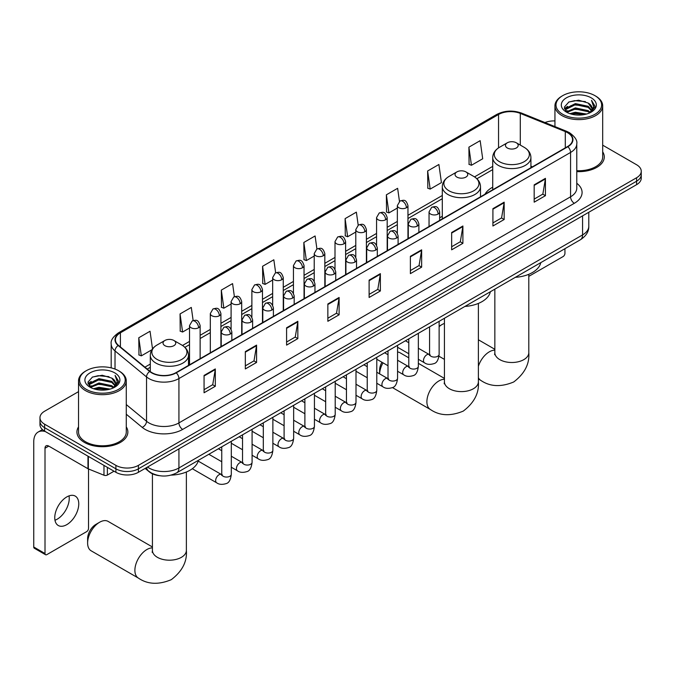<?xml version="1.0" encoding="UTF-8"?>
<svg xmlns="http://www.w3.org/2000/svg" width="675" height="675" viewBox="0 0 675 675"><rect width="100%" height="100%" fill="white"/><g stroke="black" fill="none" stroke-linecap="round" stroke-linejoin="round"><path stroke-width="1.01" d="M442.302 216.295A28.114 16.234 0 0 0 439.661 217.915M492.725 187.186A28.114 16.234 0 0 0 484.996 194.223M159.46 475.689A15.913 9.188 180 0 1 149.386 471.926L145.125 468.416M78.528 391.643L44.626 411.218A15.913 9.188 0 0 0 39.968 417.715L39.968 424.642A15.913 9.188 0 0 0 44.626 431.139L115.906 472.298A15.913 9.188 0 0 0 138.409 472.298L636.592 184.672A15.913 9.188 0 0 0 641.25 178.175L641.25 174.707A15.913 9.188 0 0 1 636.592 181.212A15.913 9.188 0 0 0 641.25 174.707L641.25 171.248A15.913 9.188 0 0 0 636.592 164.751L602.691 145.176M39.968 417.715A15.913 9.188 0 0 0 44.626 424.212L115.906 465.362A15.913 9.188 0 0 0 138.409 465.362L138.409 468.83L636.592 181.212L138.409 468.83A15.913 9.188 0 0 1 115.906 468.83A15.913 9.188 0 0 0 138.409 468.83L138.409 472.298M44.626 424.212L44.626 427.68L115.906 468.83L44.626 427.68A15.913 9.188 0 0 1 39.968 421.183A15.913 9.188 0 0 0 44.626 427.68L44.626 431.139M78.528 426.895A25.464 14.698 0 0 0 76.933 432.008A25.464 14.698 0 0 0 84.392 442.403A25.464 14.698 0 0 0 112.143 445.593A25.464 14.698 0 0 0 127.862 432.008A25.464 14.698 0 0 0 126.276 426.895A25.464 14.698 0 0 1 127.862 432.008A25.464 14.698 0 0 1 112.143 445.593A25.464 14.698 0 0 1 84.392 442.403A25.464 14.698 0 0 1 76.933 432.008A25.464 14.698 0 0 1 78.528 426.895M567.565 132.697A16.976 9.804 180 0 1 572.535 139.624A16.976 9.804 180 0 1 567.565 146.551L175.922 372.668A16.976 9.804 180 0 1 150.019 371.36L118.496 345.372A16.976 9.804 180 0 1 115.425 339.744A16.976 9.804 180 0 1 120.403 332.817L498.547 114.497A16.976 9.804 180 0 1 520.29 113.4L565.296 131.591A16.976 9.804 180 0 1 567.565 132.697M567.861 132.519A17.398 10.049 0 0 0 565.54 131.397L520.526 113.197A17.398 10.049 0 0 0 498.243 114.328L120.099 332.64A17.398 10.049 0 0 0 118.15 345.507L149.664 371.495A17.398 10.049 0 0 0 176.226 372.836L567.861 146.728A17.398 10.049 0 0 0 567.861 132.519M204.061 375.435L204.061 392.766L215.317 386.269L215.317 368.938L204.061 375.435M204.061 389.694L212.726 384.683L215.266 369.512A4.244 2.447 -120 0 0 215.317 368.938M212.65 384.733L215.317 386.269M245.329 351.616L245.329 368.938L256.576 362.441L256.576 345.119L245.329 351.616M245.329 365.867L253.994 360.863L256.534 345.693A4.244 2.447 -120 0 0 256.576 345.119M253.918 360.906L256.576 362.441M286.588 327.788L286.588 345.119L297.844 338.622L297.844 321.292L286.588 327.788M286.588 342.039L295.253 337.036L297.802 321.865A4.244 2.447 -120 0 0 297.844 321.292M295.177 337.087L297.844 338.622M327.856 303.969L327.856 321.292L339.112 314.795L339.112 297.473L327.856 303.969M327.856 318.22L336.521 313.217L339.061 298.046A4.244 2.447 -120 0 0 339.112 297.473M336.445 313.259L339.112 314.795M534.178 184.849L534.178 202.171L545.434 195.674L545.434 178.352L534.178 184.849M534.178 199.1L542.843 194.096L545.383 178.926A4.244 2.447 -120 0 0 545.434 178.352M542.767 194.138L545.434 195.674M492.91 208.668L492.91 225.998L504.166 219.502L504.166 202.171L492.91 208.668M492.91 222.927L501.584 217.915L504.124 202.745A4.244 2.447 -120 0 0 504.166 202.171M501.508 217.966L504.166 219.502M451.651 232.495L451.651 249.817L462.898 243.321L462.898 225.998L451.651 232.495M451.651 246.746L460.316 241.743L462.856 226.572A4.244 2.447 -120 0 0 462.898 225.998M460.24 241.785L462.898 243.321M410.383 256.314L410.383 273.645L421.639 267.148L421.639 249.817L410.383 256.314M410.383 270.574L419.048 265.57L421.588 250.4A4.244 2.447 -120 0 0 421.639 249.817M418.973 265.613L421.639 267.148M369.115 280.142L369.115 297.473L380.371 290.976L380.371 273.645L369.115 280.142M369.115 294.393L377.789 289.389L380.329 274.219A4.244 2.447 -120 0 0 380.371 273.645M377.713 289.432L380.371 290.976M576.779 171.61A25.464 14.698 0 0 0 604.285 156.954A25.464 14.698 0 0 0 602.691 151.833A25.464 14.698 0 0 1 604.285 156.954A25.464 14.698 0 0 1 576.779 171.61M138.409 465.362L636.592 177.744A15.913 9.188 0 0 0 641.25 171.248M554.943 120.918A15.913 9.188 0 0 0 544.961 122.555M234.402 296.671L232.571 283.61L221.316 290.107L221.501 307.327M193.143 320.549L191.303 307.429L180.048 313.926L180.233 331.155M152.516 348.899L150.044 331.256L138.788 337.753L138.966 354.974M358.189 225.146L356.366 212.136L345.111 218.632L345.288 235.853M399.457 201.361L397.626 188.308L386.378 194.813L386.556 212.034M427.638 170.986L430.177 189.093L441.433 182.596L438.893 164.489L427.638 170.986L427.823 188.207M468.906 147.158L471.445 165.265L482.701 158.768L480.161 140.662L468.906 147.158L469.083 164.388M275.662 272.801L273.839 259.782L262.583 266.279L262.761 283.5M316.921 248.965L315.098 235.963L303.843 242.46L304.028 259.681M303.843 242.46L306.382 260.558L314.221 256.036M306.382 260.558L303.843 259.613M345.111 218.632L347.65 236.739L355.784 232.04M347.65 236.739L345.111 235.786M386.378 194.813L388.918 212.912L397.347 208.043M388.918 212.912L386.378 211.967M430.177 189.093L427.638 188.139M471.445 165.265L468.906 164.312M262.583 266.279L265.123 284.386L272.658 280.032M265.123 284.386L262.583 283.433M221.316 290.107L223.855 308.205L231.095 304.028M223.855 308.205L221.316 307.26M180.048 313.926L182.596 332.032L189.523 328.033M182.596 332.032L180.048 331.079M138.788 337.753L141.328 355.86L151.943 349.726M141.328 355.86L138.788 354.907M528.795 276.362L563.06 256.584A2.649 1.536 120 0 0 564.941 253.328L564.941 248.687M562.688 114.286A22.815 13.171 0 0 0 594.945 114.286A22.815 13.171 0 0 0 594.945 95.656L595.696 96.095A23.87 13.787 0 0 1 602.691 105.84A23.87 13.787 0 0 1 587.95 118.572A23.87 13.787 0 0 1 561.938 115.585A23.87 13.787 0 0 1 554.943 105.84A23.87 13.787 0 0 1 561.938 96.095L562.688 95.656A22.815 13.171 0 0 0 562.688 114.286M576.779 170.682A23.87 13.787 0 0 0 602.691 156.954L602.691 105.84M569.877 113.662L575.387 112.252L586.55 114.041M571.455 114.142L575.387 113.332L584.913 114.446M566.443 111.89L575.387 107.924L588.195 110.624L590.254 112.337M567 112.345L575.387 109.004L588.195 111.704L589.688 112.843M565.709 111.156L566.004 108.278L575.387 103.587L588.195 106.296L591.705 110.27M565.599 110.633L566.004 109.367L575.387 104.667L588.195 107.376L591.452 110.784M589.553 112.953A13.264 7.661 0 0 0 592.085 108.456A13.264 7.661 0 0 0 588.195 103.047L592.076 108.717M591.199 97.824A17.508 10.108 0 0 0 566.477 97.799A17.508 10.108 0 0 0 566.359 112.075A17.508 10.108 0 0 0 566.435 112.117A17.508 10.108 0 0 0 591.275 112.075A17.508 10.108 0 0 0 591.199 97.824M588.195 103.047L578.669 100.204L568.873 102.001L564.334 107.131L567.346 112.598M590.633 112.43L594.869 107.063L594.953 106.102L591.511 100.347L593.679 106.793L589.688 112.894M595.696 96.095L594.945 95.656A22.815 13.171 0 0 0 562.688 95.656M591.511 100.347L594.945 106.312M568.645 102.111L574.644 100.634L585.385 101.596M564.511 109.08L566.468 107.544M570.772 105.713L574.644 104.963L585.006 105.815M570.772 110.05L574.644 109.299L585.006 110.143M571.565 114.168L574.644 113.628L584.904 114.446M564.393 108.658L567.608 106.372M566.106 111.569L567.608 110.708M444.428 323.443A16.976 9.804 120 0 0 442.041 324.54L439.13 326.227L442.041 324.54A16.976 9.804 120 0 0 439.13 326.641M507.322 147.985A6.37 3.679 0 0 0 516.324 147.985A6.37 3.679 0 0 0 516.324 142.788L524.222 147.352A17.542 10.133 0 0 1 524.222 161.671A17.542 10.133 0 0 1 499.416 161.671A17.542 10.133 0 0 1 499.416 147.352C495.096 149.918 492.86 153.326 492.725 157.579A19.102 11.028 0 0 0 498.31 165.375A19.102 11.028 0 0 0 519.126 167.763A19.102 11.028 0 0 0 530.921 157.579C530.778 153.326 528.542 149.918 524.222 147.352L516.324 142.788A6.37 3.679 0 0 0 507.322 142.788A6.37 3.679 0 0 0 507.322 147.985M515.329 277.332A29.177 16.85 0 0 0 540.785 262.634M379.62 373.866L379.62 370.111A11.669 6.742 -60 0 1 381.907 362.213M383.003 362.846A16.976 9.804 120 0 0 379.628 373.874M456.899 177.095A6.37 3.679 0 0 0 465.902 177.095A6.37 3.679 0 0 0 465.902 171.897L473.808 176.462A17.542 10.133 0 0 1 473.808 190.78A17.542 10.133 0 0 1 448.993 190.78A17.542 10.133 0 0 1 448.993 176.462C444.673 179.027 442.446 182.436 442.302 186.688A19.102 11.028 0 0 0 447.896 194.484A19.102 11.028 0 0 0 468.712 196.872A19.102 11.028 0 0 0 480.499 186.688C480.355 182.436 478.128 179.027 473.808 176.462L465.902 171.897A6.37 3.679 0 0 0 456.899 171.897A6.37 3.679 0 0 0 456.899 177.095M464.906 306.442A29.177 16.85 0 0 0 490.371 291.743M408.797 357.826L400.115 352.814A16.976 9.804 120 0 0 397.567 352.038M87.615 543.029L87.615 538.701A11.669 6.742 -60 0 1 95.875 524.408L99.622 522.239A16.976 9.804 120 0 0 87.615 543.029A16.976 9.804 120 0 0 91.133 550.8L138.4 578.095A16.976 9.804 -60 0 1 135.802 564.486A16.976 9.804 -60 0 1 146.888 549.526A16.976 9.804 -60 0 1 152.423 547.898M164.894 345.676A6.37 3.679 0 0 0 173.897 345.676A6.37 3.679 0 0 0 173.897 340.478L181.803 345.043A17.542 10.133 0 0 1 181.803 359.37A17.542 10.133 0 0 1 156.988 359.37A17.542 10.133 0 0 1 156.988 345.043C152.668 347.608 150.441 351.017 150.297 355.269A19.102 11.028 0 0 0 155.891 363.066A19.102 11.028 0 0 0 176.707 365.462A19.102 11.028 0 0 0 188.494 355.269C188.359 351.017 186.123 347.608 181.803 345.043L173.897 340.478A6.37 3.679 0 0 0 164.894 340.478A6.37 3.679 0 0 0 164.894 345.676M171.07 475.124A29.177 16.85 0 0 0 198.366 460.325M152.423 546.978L108.11 521.395A16.976 9.804 120 0 0 99.622 522.239L95.875 524.408M69.027 495.88A16.976 9.804 -60 0 1 57.24 519.168A16.976 9.804 -60 0 1 54.97 520.222M66.758 524.661A16.976 9.804 120 0 0 77.853 509.701A16.976 9.804 120 0 0 75.254 496.1A16.976 9.804 120 0 0 66.758 496.943A16.976 9.804 120 0 0 55.671 511.903A16.976 9.804 120 0 0 58.269 525.504A16.976 9.804 120 0 0 66.758 524.661M107.367 467.362L107.367 475.057L114.024 471.209M45.419 431.603A21.22 12.251 -120 0 0 38.146 432.042A21.22 12.251 -120 0 0 33.75 441.754L33.75 547.012L45.006 553.517L45.006 448.251A5.307 3.063 60 0 1 46.102 445.821A5.307 3.063 60 0 1 48.752 446.091L87.978 468.737L87.978 456.173M45.006 553.517A2.649 1.536 120 0 0 45.554 554.723L34.298 548.227A2.649 1.536 -60 0 1 33.75 547.012M45.554 554.723A2.649 1.536 120 0 0 46.879 554.597L86.645 531.638A2.649 1.536 120 0 0 88.518 528.39L88.518 468.982M107.367 475.057A2.649 1.536 180 0 1 103.975 475.225L88.332 468.906A2.649 1.536 180 0 1 87.978 468.737M86.265 389.34A22.815 13.171 0 0 0 118.53 389.34A22.815 13.171 0 0 0 118.53 370.718L119.281 371.149A23.87 13.787 0 0 1 126.276 380.894A23.87 13.787 0 0 1 111.535 393.626A23.87 13.787 0 0 1 85.522 390.639A23.87 13.787 0 0 1 78.528 380.894A23.87 13.787 0 0 1 85.514 371.149L86.265 370.718A22.815 13.171 0 0 0 86.265 389.34M78.528 380.894L78.528 432.008A23.87 13.787 0 0 0 85.522 441.754A23.87 13.787 0 0 0 111.535 444.741A23.87 13.787 0 0 0 126.276 432.008L126.276 380.894M93.462 388.724L98.963 387.307L110.126 389.095M95.04 389.197L98.963 388.395L108.498 389.5M90.028 386.952L98.963 382.978L111.78 385.678L113.839 387.391M90.577 387.399L98.963 384.058L111.78 386.767L113.265 387.906M89.294 386.218L89.589 383.341L98.963 378.65L111.78 381.35L115.282 385.332M89.176 385.687L89.589 384.421L98.963 379.73L111.78 382.43L115.037 385.847M113.13 388.015A13.264 7.661 0 0 0 115.661 383.518A13.264 7.661 0 0 0 111.78 378.101L115.653 383.78M114.775 372.878A17.508 10.108 0 0 0 90.062 372.862A17.508 10.108 0 0 0 89.944 387.129A17.508 10.108 0 0 0 90.02 387.18A17.508 10.108 0 0 0 114.851 387.129A17.508 10.108 0 0 0 114.775 372.878M111.78 378.101L102.246 375.258L92.458 377.055L87.919 382.185L90.922 387.661M114.218 387.484L118.446 382.118L118.53 381.156L115.088 375.401L117.256 381.848L113.273 387.948M119.281 371.149L118.53 370.718A22.815 13.171 0 0 0 86.265 370.718M115.088 375.401L118.53 381.375M92.23 377.173L98.221 375.688L108.97 376.658M88.088 384.142L90.045 382.607M94.357 380.776L98.221 380.025L108.582 380.877M94.357 385.104L98.221 384.353L108.582 385.206M95.15 389.23L98.221 388.69L108.481 389.509M87.978 383.712L91.184 381.434M89.682 386.632L91.184 385.762M147.488 467.049A21.22 12.251 0 0 0 148.913 467.961A21.22 12.251 0 0 0 178.926 467.961L582.567 234.917A21.22 12.251 0 0 0 588.786 226.26C588.938 231.525 586.136 236.031 580.373 239.777L176.732 472.821A10.614 6.126 60 0 0 178.926 467.961L178.926 448.9M582.567 215.865L582.567 234.917A10.614 6.126 60 0 1 580.373 239.777M146.627 467.547A10.614 7.096 129.5 0 0 148.483 470.998L145.26 468.34M636.592 184.672L636.592 177.744M115.906 472.298L115.906 465.362M576.779 183.279A26.527 15.314 180 0 1 574.315 203.302L182.68 429.41A5.307 3.063 60 0 1 178.926 422.913L570.569 196.805A21.22 12.251 0 0 0 576.779 188.139L576.779 143.783A21.22 12.251 180 0 1 570.569 152.449A5.307 3.063 -120 0 0 567.861 146.728M182.68 429.41A26.527 15.314 180 0 1 145.167 429.41A26.527 15.314 180 0 1 142.189 427.368L126.276 414.239M149.664 371.495A5.307 3.552 129.5 0 0 146.534 376.92L146.534 421.276A21.22 12.251 0 0 0 148.913 422.913A21.22 12.251 0 0 0 178.926 422.913L178.926 378.557A21.22 12.251 180 0 1 146.534 376.92L115.02 350.933A21.22 12.251 180 0 1 111.181 343.904L111.181 367.875M576.779 143.783C577.488 140.468 575.049 136.772 569.464 132.688L566.679 131.338A5.307 2.481 112 0 0 565.54 131.397M566.679 131.338L521.665 113.138C512.882 110.033 504.537 110.481 496.64 114.497A5.307 3.063 60 0 1 498.243 114.328M120.099 332.64A5.307 3.063 -120 0 0 118.496 332.817C112.987 336.774 110.557 340.47 111.181 343.904M118.15 345.507A5.307 3.552 129.5 0 0 115.02 350.933L115.02 369.056M521.665 113.138A5.307 2.481 112 0 0 520.526 113.197M176.226 372.836A5.307 3.063 60 0 1 178.926 378.557L570.569 152.449L570.569 196.805A5.307 3.063 60 0 0 574.315 203.302M126.276 404.57L146.534 421.276A5.307 3.552 -50.5 0 1 142.189 427.368M120.403 332.817L120.403 346.942M565.296 131.591L565.296 147.867M520.29 113.4L520.29 145.074M532.448 166.826L530.921 166.21M498.547 114.497L498.547 147.884M492.725 166.379L474.517 176.884M442.302 195.48L407.962 215.308M397.347 221.434L387.18 227.306M376.566 233.432L366.398 239.304M355.784 245.43L345.617 251.302M335.002 257.428L324.835 263.309M314.221 269.435L304.045 275.307M293.439 281.433L283.264 287.305M272.658 293.431L262.482 299.303M251.876 305.429L241.701 311.302M231.095 317.427L220.919 323.3M210.313 329.425L200.137 335.298M189.523 341.423L182.512 345.473M150.297 364.07L144.931 367.166M369.115 280.69L380.329 274.219M410.383 256.871L421.588 250.4M451.651 233.044L462.856 226.572M492.91 209.216L504.124 202.745M534.178 185.397L545.383 178.926M327.856 304.518L339.061 298.046M286.588 328.337L297.802 321.865M245.329 352.164L256.534 345.693M204.061 375.983L215.266 369.512M528.795 274.312L528.795 352.696A16.976 9.804 180 0 1 523.825 359.632A16.976 9.804 180 0 1 499.812 359.632A16.976 9.804 180 0 1 494.843 352.696L494.623 354.704M478.381 366.28A16.976 9.804 -60 0 1 489.307 351.835A16.976 9.804 -60 0 1 494.843 350.198M528.795 352.696C529.673 363.867 524.644 373.621 513.717 381.974C501.019 387.264 490.058 386.741 480.819 380.396A16.976 9.804 -60 0 1 478.381 377.73M478.381 303.421L478.381 381.805A16.976 9.804 180 0 1 473.403 388.741A16.976 9.804 180 0 1 449.398 388.741A16.976 9.804 180 0 1 444.428 381.805L444.201 383.813M478.381 381.805C479.258 392.977 474.23 402.73 463.295 411.083C450.605 416.374 439.636 415.851 430.405 409.506A16.976 9.804 -60 0 1 427.807 395.904A16.976 9.804 -60 0 1 438.893 380.945A16.976 9.804 -60 0 1 444.428 379.308M186.376 472.002L186.376 550.395A16.976 9.804 180 0 1 181.406 557.322A16.976 9.804 180 0 1 157.393 557.322A16.976 9.804 180 0 1 152.423 550.395L152.196 552.395M438.109 214.059A5.307 3.063 0 0 0 439.661 211.899C437.51 205.09 435.417 206.449 431.705 207.301A5.307 3.063 60 0 1 434.354 207.562A5.307 3.063 -120 0 1 438.109 214.059A5.307 3.063 0 0 1 430.599 214.059A5.307 3.063 0 0 1 429.047 211.899L431.705 207.301M418.348 359.26L424.465 362.787A4.776 2.759 -60 0 1 423.731 358.965A4.776 2.759 -60 0 1 426.853 354.755A4.776 2.759 -60 0 1 427.064 354.645A4.776 2.759 -60 0 1 429.241 354.518L418.348 348.233M429.857 354.999L429.427 355.354L429.578 354.324A4.776 2.759 -0 0 0 430.979 356.273A4.776 2.759 -0 0 0 437.51 356.392A4.776 2.759 -0 0 0 439.13 354.324C438.472 359.868 436.759 362.964 433.974 363.614C429.992 364.829 426.819 364.551 424.465 362.787M417.327 226.058A5.307 3.063 0 0 0 418.88 223.898C416.728 217.088 414.636 218.447 410.923 219.299A5.307 3.063 60 0 1 413.573 219.561A5.307 3.063 -120 0 1 417.327 226.058A5.307 3.063 0 0 1 409.818 226.058A5.307 3.063 0 0 1 408.265 223.898L410.923 219.299M397.567 371.258L403.684 374.785A4.776 2.759 -60 0 1 402.95 370.963A4.776 2.759 -60 0 1 406.072 366.753A4.776 2.759 -60 0 1 406.282 366.643A4.776 2.759 -60 0 1 408.459 366.517L397.567 360.231M409.067 366.998L408.645 367.352L408.797 366.323A4.776 2.759 -0 0 0 410.198 368.272A4.776 2.759 -0 0 0 416.728 368.39A4.776 2.759 -0 0 0 418.348 366.323C417.69 371.866 415.977 374.962 413.193 375.612C409.202 376.827 406.038 376.549 403.684 374.785M396.537 238.064A5.307 3.063 0 0 0 398.098 235.896C395.938 229.087 393.846 230.445 390.133 231.297A5.307 3.063 60 0 1 392.791 231.559A5.307 3.063 -120 0 1 396.537 238.064A5.307 3.063 0 0 1 389.036 238.064A5.307 3.063 0 0 1 387.484 235.896L390.133 231.297M376.785 383.257L382.902 386.783A4.776 2.759 -60 0 1 382.168 382.961A4.776 2.759 -60 0 1 385.29 378.751A4.776 2.759 -60 0 1 385.501 378.641A4.776 2.759 -60 0 1 387.678 378.515L376.785 372.229M388.285 378.996L387.863 379.35L388.015 378.321A4.776 2.759 -0 0 0 389.416 380.27A4.776 2.759 -0 0 0 395.947 380.388A4.776 2.759 -0 0 0 397.567 378.321C396.908 383.864 395.196 386.961 392.411 387.61C388.42 388.825 385.248 388.547 382.902 386.783M375.756 250.062A5.307 3.063 0 0 0 377.317 247.894C375.157 241.085 373.064 242.443 369.352 243.295A5.307 3.063 60 0 1 372.009 243.565A5.307 3.063 -120 0 1 375.756 250.062A5.307 3.063 0 0 1 368.255 250.062A5.307 3.063 0 0 1 366.702 247.894L369.352 243.295M356.003 395.255L362.121 398.782A4.776 2.759 -60 0 1 361.387 394.959A4.776 2.759 -60 0 1 364.508 390.749A4.776 2.759 -60 0 1 364.719 390.639A4.776 2.759 -60 0 1 366.888 390.513L356.003 384.227M367.504 390.994L367.082 391.348L367.234 390.319A4.776 2.759 -0 0 0 368.634 392.268A4.776 2.759 -0 0 0 375.165 392.386A4.776 2.759 -0 0 0 376.785 390.319C376.127 395.862 374.414 398.959 371.63 399.608C367.639 400.823 364.466 400.545 362.121 398.782M354.974 262.06A5.307 3.063 0 0 0 356.527 259.892C354.375 253.083 352.282 254.441 348.57 255.293A5.307 3.063 60 0 1 351.228 255.563A5.307 3.063 -120 0 1 354.974 262.06A5.307 3.063 0 0 1 347.473 262.06A5.307 3.063 0 0 1 345.921 259.892L348.57 255.293M335.213 407.253L341.339 410.788A4.776 2.759 -60 0 1 340.605 406.957A4.776 2.759 -60 0 1 343.718 402.747A4.776 2.759 -60 0 1 343.938 402.637A4.776 2.759 -60 0 1 346.106 402.511L335.213 396.225M346.722 402.992L346.3 403.346L346.452 402.317A4.776 2.759 -0 0 0 347.853 404.266A4.776 2.759 -0 0 0 354.383 404.384A4.776 2.759 -0 0 0 356.003 402.317C355.345 407.86 353.624 410.957 350.848 411.607C346.857 412.822 343.685 412.543 341.339 410.788M334.192 274.058A5.307 3.063 0 0 0 335.745 271.89C333.593 265.089 331.501 266.439 327.788 267.3A5.307 3.063 60 0 1 330.446 267.562A5.307 3.063 -120 0 1 334.192 274.058A5.307 3.063 0 0 1 326.692 274.058A5.307 3.063 0 0 1 325.139 271.89L327.788 267.3M314.432 419.251L320.549 422.786A4.776 2.759 -60 0 1 319.823 418.956A4.776 2.759 -60 0 1 322.937 414.745A4.776 2.759 -60 0 1 323.148 414.636A4.776 2.759 -60 0 1 325.325 414.509L314.432 408.223M325.941 414.99L325.519 415.344L325.671 414.315A4.776 2.759 -0 0 0 327.063 416.264A4.776 2.759 -0 0 0 333.602 416.382A4.776 2.759 -0 0 0 335.213 414.315C334.564 419.858 332.843 422.955 330.067 423.605C326.076 424.82 322.903 424.541 320.549 422.786M313.411 286.057A5.307 3.063 0 0 0 314.963 283.888C312.812 277.087 310.719 278.438 307.007 279.298A5.307 3.063 60 0 1 309.656 279.56A5.307 3.063 -120 0 1 313.411 286.057A5.307 3.063 0 0 1 305.91 286.057A5.307 3.063 0 0 1 304.358 283.888L307.007 279.298M293.65 431.249L299.767 434.784A4.776 2.759 -60 0 1 299.042 430.954A4.776 2.759 -60 0 1 302.155 426.752A4.776 2.759 -60 0 1 302.366 426.634A4.776 2.759 -60 0 1 304.543 426.507L293.65 420.221M305.159 426.997L304.729 427.343L304.889 426.313A4.776 2.759 -0 0 0 306.281 428.262A4.776 2.759 -0 0 0 312.82 428.38A4.776 2.759 -0 0 0 314.432 426.313C313.782 431.857 312.061 434.953 309.285 435.603C305.294 436.818 302.122 436.548 299.767 434.784M292.629 298.055A5.307 3.063 0 0 0 294.182 295.886C292.03 289.086 289.938 290.436 286.225 291.296A5.307 3.063 60 0 1 288.875 291.558A5.307 3.063 -120 0 1 292.629 298.055A5.307 3.063 0 0 1 285.128 298.055A5.307 3.063 0 0 1 283.576 295.886L286.225 291.296M272.869 443.247L278.986 446.782A4.776 2.759 -60 0 1 278.252 442.952A4.776 2.759 -60 0 1 281.374 438.75A4.776 2.759 -60 0 1 281.585 438.632A4.776 2.759 -60 0 1 283.762 438.514L272.869 432.219M284.377 438.995L283.947 439.341L284.099 438.311A4.776 2.759 -0 0 0 285.5 440.26A4.776 2.759 -0 0 0 292.039 440.378A4.776 2.759 -0 0 0 293.65 438.311C293.001 443.855 291.279 446.951 288.503 447.601C284.512 448.816 281.34 448.546 278.986 446.782M271.848 310.053A5.307 3.063 0 0 0 273.4 307.884C271.249 301.084 269.156 302.434 265.444 303.294A5.307 3.063 60 0 1 268.093 303.556A5.307 3.063 -120 0 1 271.848 310.053A5.307 3.063 0 0 1 264.347 310.053A5.307 3.063 0 0 1 262.794 307.884L265.444 303.294M252.087 455.245L258.204 458.781A4.776 2.759 -60 0 1 257.47 454.95A4.776 2.759 -60 0 1 260.592 450.748A4.776 2.759 -60 0 1 260.803 450.63A4.776 2.759 -60 0 1 262.98 450.512L252.087 444.218M263.596 450.993L263.166 451.339L263.317 450.309A4.776 2.759 -0 0 0 264.718 452.258A4.776 2.759 -0 0 0 271.257 452.377A4.776 2.759 -0 0 0 272.869 450.309C272.219 455.853 270.498 458.949 267.722 459.599C263.731 460.814 260.558 460.544 258.204 458.781M251.066 322.051A5.307 3.063 0 0 0 252.619 319.882C250.467 313.082 248.375 314.432 244.662 315.293A5.307 3.063 60 0 1 247.312 315.554A5.307 3.063 -120 0 1 251.066 322.051A5.307 3.063 0 0 1 243.565 322.051A5.307 3.063 0 0 1 242.004 319.882L244.662 315.293M231.306 467.243L237.423 470.779A4.776 2.759 -60 0 1 236.689 466.948A4.776 2.759 -60 0 1 239.811 462.746A4.776 2.759 -60 0 1 240.022 462.628A4.776 2.759 -60 0 1 242.198 462.51L231.306 456.216M242.814 462.991L242.384 463.345L242.536 462.307A4.776 2.759 -0 0 0 243.937 464.257A4.776 2.759 -0 0 0 250.467 464.375A4.776 2.759 -0 0 0 252.087 462.307C251.429 467.851 249.716 470.947 246.94 471.597C242.949 472.812 239.777 472.542 237.423 470.779M230.285 334.049A5.307 3.063 0 0 0 231.837 331.881C229.686 325.08 227.593 326.43 223.881 327.291A5.307 3.063 60 0 1 226.53 327.552A5.307 3.063 -120 0 1 230.285 334.049A5.307 3.063 0 0 1 222.775 334.049A5.307 3.063 0 0 1 221.223 331.881L223.881 327.291M192.316 468.728L216.641 482.777A4.776 2.759 -60 0 1 215.907 478.946A4.776 2.759 -60 0 1 219.029 474.744A4.776 2.759 -60 0 1 219.24 474.626A4.776 2.759 -60 0 1 221.417 474.508L198.172 461.084M222.033 474.989L221.602 475.343L221.754 474.306A4.776 2.759 -0 0 0 223.155 476.255A4.776 2.759 -0 0 0 229.686 476.373A4.776 2.759 -0 0 0 231.306 474.306C230.648 479.858 228.935 482.954 226.15 483.604C222.168 484.81 218.995 484.54 216.641 482.777M406.409 207.757A5.307 3.063 0 0 0 407.962 205.597C405.81 198.787 403.718 200.146 400.005 200.998A5.307 3.063 60 0 1 402.654 201.26A5.307 3.063 -120 0 1 406.409 207.757A5.307 3.063 0 0 1 398.908 207.757A5.307 3.063 0 0 1 397.347 205.597L400.005 200.998M385.627 219.763A5.307 3.063 0 0 0 387.18 217.595C385.028 210.786 382.936 212.144 379.223 212.996A5.307 3.063 60 0 1 381.873 213.258A5.307 3.063 -120 0 1 385.627 219.763A5.307 3.063 0 0 1 378.118 219.763A5.307 3.063 0 0 1 376.566 217.595L379.223 212.996M364.846 231.761A5.307 3.063 0 0 0 366.398 229.593C364.247 222.784 362.154 224.142 358.442 224.994A5.307 3.063 60 0 1 361.091 225.264A5.307 3.063 -120 0 1 364.846 231.761A5.307 3.063 0 0 1 357.337 231.761A5.307 3.063 0 0 1 355.784 229.593L358.442 224.994M344.056 243.759A5.307 3.063 0 0 0 345.617 241.591C343.457 234.782 341.364 236.14 337.652 236.993A5.307 3.063 60 0 1 340.31 237.262A5.307 3.063 -120 0 1 344.056 243.759A5.307 3.063 0 0 1 336.555 243.759A5.307 3.063 0 0 1 335.002 241.591L337.652 236.993M323.274 255.757A5.307 3.063 0 0 0 324.835 253.589C322.675 246.788 320.583 248.138 316.87 248.991A5.307 3.063 60 0 1 319.528 249.261A5.307 3.063 -120 0 1 323.274 255.757A5.307 3.063 0 0 1 315.773 255.757A5.307 3.063 0 0 1 314.221 253.589L316.87 248.991M302.493 267.756A5.307 3.063 0 0 0 304.045 265.587C301.894 258.787 299.801 260.137 296.089 260.997A5.307 3.063 60 0 1 298.747 261.259A5.307 3.063 -120 0 1 302.493 267.756A5.307 3.063 0 0 1 294.992 267.756A5.307 3.063 0 0 1 293.439 265.587L296.089 260.997M281.711 279.754A5.307 3.063 0 0 0 283.264 277.585C281.112 270.785 279.02 272.135 275.307 272.995A5.307 3.063 60 0 1 277.965 273.257A5.307 3.063 -120 0 1 281.711 279.754A5.307 3.063 0 0 1 274.21 279.754A5.307 3.063 0 0 1 272.658 277.585L275.307 272.995M260.93 291.752A5.307 3.063 0 0 0 262.482 289.583C260.331 282.783 258.238 284.133 254.526 284.993A5.307 3.063 60 0 1 257.175 285.255A5.307 3.063 -120 0 1 260.93 291.752A5.307 3.063 0 0 1 253.429 291.752A5.307 3.063 0 0 1 251.876 289.583L254.526 284.993M240.148 303.75A5.307 3.063 0 0 0 241.701 301.582C239.549 294.781 237.457 296.131 233.744 296.992A5.307 3.063 60 0 1 236.393 297.253A5.307 3.063 -120 0 1 240.148 303.75A5.307 3.063 0 0 1 232.647 303.75A5.307 3.063 0 0 1 231.095 301.582L233.744 296.992M219.367 315.748A5.307 3.063 0 0 0 220.919 313.58C218.767 306.779 216.675 308.129 212.963 308.99A5.307 3.063 60 0 1 215.612 309.251A5.307 3.063 -120 0 1 219.367 315.748A5.307 3.063 0 0 1 211.866 315.748A5.307 3.063 0 0 1 210.313 313.58L212.963 308.99M198.585 327.746A5.307 3.063 0 0 0 200.137 325.578C197.986 318.777 195.893 320.127 192.181 320.988A5.307 3.063 60 0 1 194.83 321.249A5.307 3.063 -120 0 1 198.585 327.746A5.307 3.063 0 0 1 191.084 327.746A5.307 3.063 0 0 1 189.523 325.578L192.181 320.988M45.006 448.251L48.752 446.091M88.332 456.376L88.332 468.906M103.975 475.225L103.975 465.404M176.732 472.821C168.193 477.107 159.654 477.107 151.116 472.821L148.483 470.998M588.786 226.26L588.786 212.271M496.64 114.497L118.496 332.817M492.725 169.602L476.888 178.748M442.302 198.712L407.962 218.54M397.347 224.665L387.18 230.538M376.566 236.663L366.398 242.536M355.784 248.662L345.617 254.534M335.002 260.66L324.835 266.532M314.221 272.658L304.045 278.53M293.439 284.656L283.264 290.528M272.658 296.654L262.482 302.527M251.876 308.652L241.701 314.533M231.095 320.659L220.919 326.531M210.313 332.657L200.137 338.529M189.523 344.655L184.882 347.33M150.297 367.301L147.234 369.065M565.557 110.97L565.557 110.092M554.943 126.596L554.943 105.84M480.819 380.396L478.381 378.987M444.428 359.378L438.995 356.248M530.921 167.712L530.921 157.579M492.725 189.768L492.725 157.579M507.322 142.788L499.416 147.352M494.843 349.287L478.381 339.778M494.843 289.162L494.843 352.696M430.405 409.506L392.453 387.593M480.499 196.822L480.499 186.688M442.302 218.877L442.302 186.688M456.899 171.897L448.993 176.462M444.428 378.397L418.348 363.336M444.428 318.262L444.428 381.805M186.376 550.395C187.253 561.558 182.225 571.32 171.29 579.665C158.6 584.963 147.639 584.432 138.4 578.095M188.494 365.411L188.494 355.269M150.297 371.587L150.297 355.269M164.894 340.478L156.988 345.043M152.423 473.808L152.423 550.395M430.211 354.907L429.241 354.518M439.13 321.325L439.13 354.324M439.661 220.396L439.661 211.899M408.797 353.742L397.567 347.262M429.578 326.835L429.578 354.324M429.047 226.522L429.047 211.899M408.797 342.714L405.439 340.774M409.43 366.905L408.459 366.517M418.348 333.323L418.348 366.323M418.88 232.394L418.88 223.898M388.015 365.74L376.785 359.26M408.797 338.833L408.797 366.323M408.265 238.528L408.265 223.898M388.015 354.712L384.657 352.772M388.64 378.903L387.678 378.515M397.567 345.322L397.567 378.321M398.098 244.401L398.098 235.896M367.234 377.738L356.003 371.258M388.015 350.831L388.015 378.321M387.484 250.526L387.484 235.896M367.234 366.719L363.867 364.77M367.858 390.901L366.888 390.513M376.785 357.32L376.785 390.319M377.317 256.399L377.317 247.894M346.452 389.737L335.213 383.257M367.234 362.829L367.234 390.319M366.702 262.524L366.702 247.894M346.452 378.717L343.086 376.777M347.077 402.899L346.106 402.511M356.003 369.318L356.003 402.317M356.527 268.397L356.527 259.892M325.671 401.735L314.432 395.255M346.452 374.827L346.452 402.317M345.921 274.523L345.921 259.892M325.671 390.715L322.304 388.775M326.295 414.897L325.325 414.509M335.213 381.316L335.213 414.315M335.745 280.395L335.745 271.89M304.889 413.741L293.65 407.253M325.671 386.834L325.671 414.315M325.139 286.521L325.139 271.89M304.889 402.713L301.523 400.773M305.513 426.895L304.543 426.507M314.432 393.314L314.432 426.313M314.963 292.393L314.963 283.888M284.099 425.739L272.869 419.251M304.889 398.832L304.889 426.313M304.358 298.519L304.358 283.888M284.099 414.712L280.741 412.771M284.732 438.893L283.762 438.514M293.65 405.312L293.65 438.311M294.182 304.391L294.182 295.886M263.317 437.737L252.087 431.249M284.099 410.83L284.099 438.311M283.576 310.517L283.576 295.886M263.317 426.71L259.959 424.769M263.95 450.892L262.98 450.512M272.869 417.31L272.869 450.309M273.4 316.389L273.4 307.884M242.536 449.736L231.306 443.247M263.317 422.828L263.317 450.309M262.794 322.515L262.794 307.884M242.536 438.708L239.178 436.767M243.169 462.89L242.198 462.51M252.087 429.308L252.087 462.307M252.619 328.387L252.619 319.882M221.754 461.734L208.845 454.275M242.536 434.827L242.536 462.307M242.004 334.513L242.004 319.882M221.754 450.706L218.396 448.765M222.387 474.888L221.417 474.508M231.306 441.307L231.306 474.306M231.837 340.386L231.837 331.881M221.754 446.825L221.754 474.306M221.223 346.511L221.223 331.881M407.962 238.697L407.962 205.597M397.347 233.187L397.347 205.597M387.18 250.703L387.18 217.595M376.566 245.185L376.566 217.595M366.398 262.702L366.398 229.593M355.784 257.183L355.784 229.593M345.617 274.7L345.617 241.591M335.002 269.182L335.002 241.591M324.835 286.698L324.835 253.589M314.221 281.18L314.221 253.589M304.045 298.696L304.045 265.587M293.439 293.178L293.439 265.587M283.264 310.694L283.264 277.585M272.658 305.176L272.658 277.585M262.482 322.692L262.482 289.583M251.876 317.174L251.876 289.583M241.701 334.69L241.701 301.582M231.095 329.172L231.095 301.582M220.919 346.688L220.919 313.58M210.313 352.814L210.313 313.58M200.137 358.687L200.137 325.578M189.523 364.812L189.523 325.578M38.146 432.042L42.441 429.562M89.134 386.024L89.134 385.147"/></g></svg>
